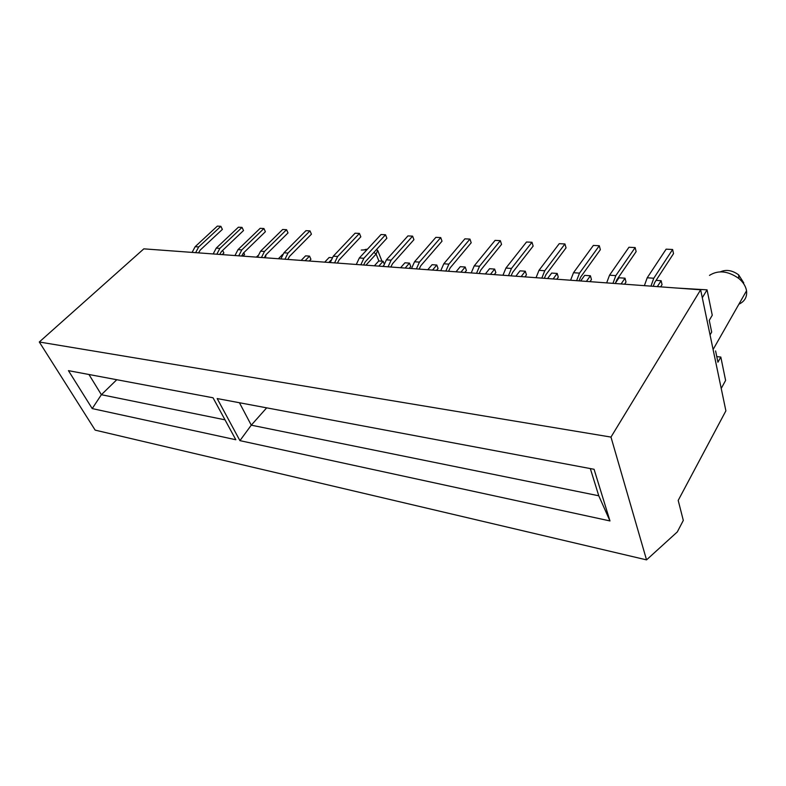 <?xml version="1.0" encoding="UTF-8"?>
<svg xmlns="http://www.w3.org/2000/svg" width="786" height="786" viewBox="0 0 786 786"><rect width="100%" height="100%" fill="white"/><g stroke="black" fill="none" stroke-linecap="round" stroke-linejoin="round"><path stroke-width="1.18" d="M376.366 249.712L377.693 250.4L381.967 261.188M378.881 260.972L376.111 254.035L373.831 252.473M366.954 249.751L361.295 250.056M365.942 265.177L376.111 254.035L377.693 250.4M738.889 304.211C744.696 301.451 747.24 296.98 746.533 290.781L746.484 290.447C745.609 286.035 743.065 282.046 738.84 278.48C728.033 270.905 718.247 269.863 709.473 275.375M700.64 289.798L143.828 248.848L39.3 341.998L610.977 437.085L700.64 289.798L725.891 410.832L678.2 500.417L683.309 520.42L677.316 531.916L646.544 559.878L95.165 430.129L39.3 341.998M676.215 288.01L707.056 289.838L712.263 315.235L709.257 320.364L711.684 332.085L710.053 334.905M715.594 350.939L717.932 362.218L720.821 357.05L725.606 380.424L721.224 388.451M707.056 289.838L702.291 297.737M217.182 398.561L594.078 469.281L609.975 520.941L239.927 440.641L217.182 398.561M68.441 370.648L213.035 397.785L235.829 439.747L92.217 408.582L68.441 370.648M646.544 559.878L610.977 437.085M116.79 379.717L101.384 394.71L225.012 419.832M88.956 374.5L101.384 394.71L92.217 408.582M266.67 407.846L251.274 425.167L598.765 495.779L590.325 468.584M239.435 402.737L251.274 425.167L239.927 440.641M598.765 495.779L609.975 520.941M716.773 356.608L720.821 357.05M178.776 251.412L163.743 250.312M720.359 271.828C726.284 269.274 732.375 270.286 738.644 274.864L743.772 282.901M222.212 254.605L223.882 253.013L222.615 250.429M195.645 252.65L198.691 246.932L220.866 226.309L222.369 229.404L200.253 250.046L198.553 252.866M192.108 252.394L195.154 246.686L217.339 226.122L220.866 226.309M242.913 256.128L244.584 254.507L243.729 252.728M257.975 255.548L256.374 257.12M264.322 257.68L265.963 256.059L265.58 255.224M282.626 254.477L278.382 258.741M301.146 260.412L305.587 255.853L309.537 256.128L305.096 260.706M309.271 261.011L310.932 259.301L309.537 256.128M330.867 260.254L328.784 262.445M324.706 262.151L329.128 257.494L332.105 257.7M374.372 265.806L378.754 260.972L383.136 261.276L378.764 266.13M384.118 263.762L383.136 261.276M382.831 266.425L383.548 265.619M400.585 267.731L404.928 262.799L409.477 263.114L405.134 268.065M409.152 268.36L410.764 266.513L409.477 263.114M427.781 269.726L432.084 264.695L436.8 265.029L432.506 270.079M436.466 270.374L438.067 268.478L436.8 265.029M456.008 271.809L460.272 266.67L465.174 267.014L460.92 272.172M464.821 272.457L466.403 270.531L465.174 267.014M485.345 273.97L489.56 268.714L494.649 269.077L490.454 274.343M494.276 274.619L495.838 272.654L494.649 269.077M515.852 276.21L520.008 270.846L525.303 271.219L521.157 276.603M524.901 276.878L526.443 274.864L525.303 271.219M547.596 278.549L551.684 273.066L557.195 273.449L553.118 278.951M556.773 279.217L558.286 277.163L557.195 273.449M580.648 280.975L584.666 275.375L590.414 275.768L586.405 281.398M589.962 281.663L591.445 279.561L590.414 275.768M615.428 283.048L619.034 277.772L625.027 278.195L621.107 283.952M624.546 284.208L626 282.056L625.027 278.195M656.094 280.366L661.134 280.72L657.322 286.615M660.633 286.861L662.048 284.66L661.134 280.72M216.828 254.212L219.884 248.386L242.039 227.39L243.522 230.534L221.436 251.549L219.736 254.428M213.173 253.947L216.229 248.13L238.394 227.203L242.039 227.39M238.748 255.823L241.803 249.899L263.919 228.52L265.393 231.713L243.346 253.112L241.636 256.04M234.965 255.548L238.02 249.634L260.146 228.323L263.919 228.52M261.443 257.494L264.499 251.451L286.566 229.679L288.01 232.931L266.022 254.723L264.312 257.71M257.523 257.209L260.588 251.186L282.665 229.483L286.566 229.679M284.945 259.223L288.01 253.072L309.998 230.878L311.433 234.189L289.503 256.393L287.804 259.439M280.887 258.928L283.952 252.797L305.96 230.671L309.998 230.878M334.59 262.878L337.646 256.491L359.438 233.422L360.813 236.832L339.1 259.93L337.4 263.084M330.228 262.553L333.284 256.187L355.095 233.196L359.438 233.422M360.823 264.803L363.869 258.289L385.523 234.759L386.879 238.237L365.294 261.797L363.604 265.01M356.294 264.469L359.34 257.975L381.023 234.523L385.523 234.759M388.068 266.808L391.114 260.166L412.601 236.144L413.927 239.691L392.509 263.732L390.819 267.014M383.362 266.464L386.407 259.842L407.934 235.908L412.601 236.144M416.393 268.891L419.419 262.111L440.73 237.588L442.007 241.194L420.785 265.747L419.105 269.097M411.5 268.537L414.536 261.777L435.866 237.343L440.73 237.588M445.859 271.062L448.875 264.135L469.949 239.091L471.197 242.766L450.191 267.839L448.531 271.258M440.759 270.689L443.785 263.791L464.899 238.836L469.949 239.091M476.532 273.312L479.529 266.248L500.348 240.654L501.547 244.397L480.806 270.02L479.155 273.508M471.227 272.929L474.223 265.884L495.092 240.378L500.348 240.654M508.493 275.67L511.46 268.439L531.984 242.275L533.144 246.087L512.698 272.29L511.057 275.857M502.961 275.257L505.938 268.065L526.512 242L531.984 242.275M541.819 278.116L544.767 270.738L564.938 243.965L566.048 247.855L545.946 274.658L544.325 278.303M536.052 277.694L539 270.335L559.239 243.68L564.938 243.965M576.6 280.681L579.518 273.125L599.305 245.733L600.347 249.702L580.638 277.124L579.036 280.857M570.587 280.238L573.505 272.713L593.361 245.429L599.305 245.733M612.952 283.353L615.821 275.621L635.157 247.57L636.139 251.618L616.882 279.708L615.3 283.53M606.654 282.891L609.543 275.188L628.957 247.256L635.157 247.57M650.955 286.143L653.785 278.234L672.62 249.496L673.523 253.632L654.767 282.4L653.225 286.31M644.373 285.662L647.212 277.782L666.135 249.162L672.62 249.496M195.154 246.686L198.691 246.932M216.229 248.13L219.884 248.386M238.02 249.634L241.803 249.899M260.588 251.186L264.499 251.451M283.952 252.797L288.01 253.072M333.284 256.187L337.646 256.491M359.34 257.975L363.869 258.289M386.407 259.842L391.114 260.166M414.536 261.777L419.419 262.111M443.785 263.791L448.875 264.135M474.223 265.884L479.529 266.248M505.938 268.065L511.46 268.439M539 270.335L544.767 270.738M573.505 272.713L579.518 273.125M609.543 275.188L615.821 275.621M647.212 277.782L653.785 278.234M367.475 249.182L364.999 249.535M746.533 290.781L713.098 349.515M738.644 274.864L738.84 278.48"/></g></svg>
